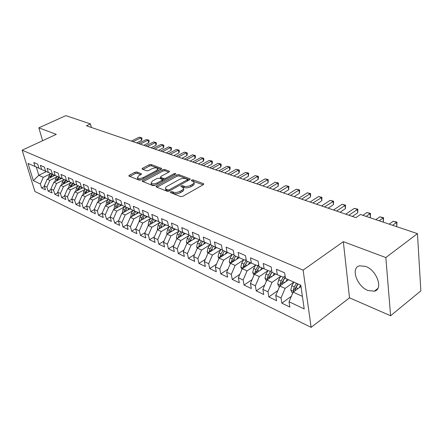 <?xml version="1.0" encoding="UTF-8"?>
<svg xmlns="http://www.w3.org/2000/svg" width="443" height="443" viewBox="0 0 443 443"><rect width="100%" height="100%" fill="white"/><g stroke="black" fill="none" stroke-linecap="round" stroke-linejoin="round"><path stroke-width="0.66" d="M170.538 191.825L170.394 192.539L180.661 196.609L182.804 196.338L203.337 184.653L203.786 183.878L203.464 183.657L193.07 179.852L191.614 180.041L191.298 180.572L193.824 181.896C194.267 182.699 193.779 183.524 192.362 184.377L190.673 185.324C188.286 186.492 186.049 186.78 183.956 186.193L182.638 185.689L181.176 185.877L180.844 186.431L183.324 187.76C183.779 188.585 183.275 189.438 181.807 190.318L180.085 191.287C177.665 192.472 175.411 192.76 173.324 192.151L172.011 191.636L170.538 191.825M367.95 290.486L374.363 291.195C383.538 289.379 376.893 270.252 365.63 266.398L359.533 265.811C350.435 267.799 356.859 286.35 367.95 290.486M136.915 171.989L134.96 172.249L129.317 175.218L128.797 175.976L139.113 180.14L141.112 179.875L161.147 169.154L161.623 168.429L151.129 164.508L149.191 164.763L142.53 168.268L142.037 168.993L142.281 169.165L146.594 170.799L148.56 170.538L151.883 168.772C154.568 167.642 156.551 167.57 157.83 168.561L156.54 170.505L143.366 177.543C140.653 178.695 138.659 178.773 137.385 177.776L138.748 175.744L140.957 174.57L141.461 173.822L136.915 171.989L137.219 173.274L135.27 173.529L129.76 176.43M86.435 125.779L355.89 217.635L360.43 214.495L417.461 233.633L385.836 257.566L343.325 241.673L303.123 270.13L22.15 150.188L56.278 134.362L38.846 127.844L65.83 115.64L90.45 123.896L86.435 125.779M156.523 185.96L156.025 186.758L156.29 186.952L167.244 191.293L169.342 191.022L189.72 179.653L190.18 178.894L178.778 174.62L176.751 174.885L156.523 185.96L156.794 187.151M152.879 185.6L142.131 181.253L142.64 180.478L162.692 169.724L164.674 169.464L169.464 171.303L168.993 172.039L160.914 176.414L160.427 177.167L163.722 178.507L165.748 178.241L174.188 173.645L175.793 173.595L175.467 174.116L154.928 185.335L152.879 185.6M303.123 270.13L311.136 327.36L34.919 191.492L22.15 150.188M88.096 192.14L89.076 190.651L87.88 186.259L83.229 184.216L84.436 188.591L81.379 187.223L80.166 182.865L75.631 180.871L76.849 185.202L73.865 183.867L72.646 179.559L68.228 177.61L69.446 181.896L66.539 180.6L65.315 176.331L61.007 174.431L62.23 178.673L59.39 177.405L58.166 173.185L53.957 171.33L55.187 175.528L52.418 174.293L51.189 170.112L47.085 168.307L48.315 172.46L45.612 171.253L44.378 167.116L40.368 165.35L41.609 169.464L38.967 168.285L37.727 164.187L33.818 162.465L35.052 166.54L38.945 168.207M89.082 190.667L92.222 192.068L91.02 187.644L95.793 189.742L96.989 194.195L100.212 195.634L99.016 191.166L103.917 193.32L105.107 197.822L108.413 199.3L107.228 194.776L112.262 196.991L113.441 201.543L116.836 203.06L115.662 198.492L120.834 200.768L122.002 205.364L125.491 206.925L124.328 202.301L129.638 204.644L130.796 209.295L134.384 210.896L133.232 206.222L138.692 208.625L139.838 213.332L143.526 214.977L142.386 210.253L148.006 212.729L149.136 217.485L152.929 219.174L151.805 214.395L157.586 216.943L158.705 221.755L162.603 223.499L161.496 218.665L167.443 221.284L168.545 226.151L172.565 227.946L171.469 223.056L177.599 225.753L178.684 230.676L182.821 232.525L181.741 227.575L188.054 230.354L189.122 235.338L193.386 237.243L192.328 232.237L198.835 235.1L199.882 240.145L204.273 242.105L203.237 237.038L209.949 239.99L210.973 245.095L215.503 247.122L214.49 241.989L221.411 245.034L222.408 250.201L227.087 252.294L226.102 247.1L233.245 250.245L234.214 255.473L239.043 257.632L238.085 252.377L245.461 255.622L246.402 260.916L251.391 263.148L250.461 257.82L258.081 261.176L258.994 266.542L264.15 268.84L263.247 263.452L271.127 266.919L272.008 272.351L277.335 274.732L276.471 269.272L284.622 272.86L285.464 278.359L300.808 285.214L304.203 308.926L289.046 301.749L293.155 292.114L300.991 286.455M291.383 296.267L281.842 303.189L289.855 307.032L289.046 301.749M281.842 303.189L281.012 297.945L275.745 295.448L279.799 285.979L288.592 279.754M277.839 290.558L268.84 296.948L276.593 300.67L275.745 295.448M268.84 296.948L267.976 291.765L262.876 289.351L266.869 280.042L275.629 273.968M264.748 284.999L256.253 290.913L263.757 294.512L262.876 289.351M256.253 290.913L255.356 285.79L250.422 283.454L254.354 274.295L263.076 268.364M252.084 279.583L244.06 285.065L251.331 288.548L250.422 283.454M244.06 285.065L243.135 280.004L238.356 277.739L242.238 268.724L250.921 262.932M239.829 274.311L232.248 279.4L239.292 282.778L238.356 277.739M232.248 279.4L231.296 274.394L226.661 272.201L230.493 263.33L239.137 257.671M227.968 269.183L220.797 273.907L227.624 277.18L226.661 272.201M220.797 273.907L219.822 268.962L215.326 266.836L219.102 258.103L227.713 252.56M216.472 264.189L209.689 268.58L216.311 271.753L215.326 266.836M209.689 268.58L208.692 263.69L204.334 261.625L208.055 253.025L216.638 247.598M205.331 259.321L198.913 263.408L205.342 266.492L204.334 261.625M198.913 263.408L197.894 258.579L193.663 256.575L197.34 248.102L205.884 242.786M194.527 254.587L188.452 258.391L194.693 261.381L193.663 256.575M188.452 258.391L187.411 253.612L183.308 251.668L186.935 243.323L195.441 238.118M184.044 249.968L178.291 253.518L184.354 256.425L183.308 251.668M178.291 253.518L177.233 248.794L173.246 246.906L176.823 238.683L185.296 233.577M173.866 245.472L168.423 248.783L174.309 251.607L173.246 246.906M168.423 248.783L167.349 244.11L163.473 242.277L167.005 234.17L175.434 229.164M163.988 241.092L158.827 244.182L164.552 246.923L163.473 242.277M158.827 244.182L157.736 239.558L153.97 237.775L157.459 229.79L165.848 224.878M154.386 236.822L149.496 239.702L155.061 242.376L153.97 237.775M149.496 239.702L148.394 235.133L144.728 233.4L148.172 225.526L156.517 220.708M145.055 232.658L140.42 235.349L145.836 237.946L144.728 233.4M140.42 235.349L139.307 230.831L135.741 229.142L139.141 221.378L147.447 216.649M135.979 228.599L131.588 231.113L136.859 233.644L135.741 229.142M131.588 231.113L130.463 226.644L126.991 225L130.353 217.336L138.615 212.701M127.152 224.634L122.993 226.993L128.121 229.452L126.991 225M122.993 226.993L121.853 222.563L118.475 220.963L121.797 213.41L130.009 208.852M118.558 220.775L114.621 222.973L119.616 225.371L118.475 220.963M114.621 222.973L113.474 218.598L110.18 217.037L113.463 209.583L121.631 205.109M110.196 217.004L106.464 219.064L111.331 221.4L110.18 217.037M106.464 219.064L105.307 214.728L102.1 213.21L105.345 205.851L113.425 201.482M102.123 213.282L98.518 215.248L103.263 217.524L102.1 213.21M98.518 215.248L97.355 210.962L94.226 209.484L97.432 202.218L105.406 197.955M94.27 209.644L90.771 211.532L95.395 213.753L94.226 209.484M90.771 211.532L89.597 207.291L86.551 205.845L89.719 198.674L97.648 194.488M86.618 206.095L83.212 207.911L87.725 210.076L86.551 205.845M83.212 207.911L82.038 203.708L79.064 202.301L82.199 195.219L90.073 191.11M79.159 202.628L75.847 204.378L80.244 206.488L79.064 202.301M75.847 204.378L74.662 200.214L71.76 198.841L74.861 191.852L82.686 187.81M71.877 199.245L68.654 200.928L72.945 202.988L71.76 198.841M68.654 200.928L67.463 196.808L64.634 195.468L67.701 188.563L75.476 184.587M64.772 195.944L61.638 197.561L65.83 199.571L64.634 195.468M61.638 197.561L60.442 193.48L57.679 192.173L60.713 185.351L68.438 181.447M57.839 192.716L54.788 194.272L58.875 196.238L57.679 192.173M54.788 194.272L53.586 190.235L50.89 188.956L53.885 182.217L61.566 178.379M51.072 189.56L48.093 191.066L52.091 192.982L50.89 188.956M48.093 191.066L46.892 187.062L44.261 185.816L47.224 179.16L54.849 175.378M44.461 186.481L41.559 187.932L45.463 189.803L44.261 185.816M41.559 187.932L40.352 183.967L33.336 180.644L28.025 163.401L35.052 166.54M41.609 169.464L45.59 171.17M46.354 171.585L38.79 175.284L43.298 177.355L50.336 173.889M40.352 183.967L43.298 177.355M33.336 180.644L38.79 175.284L36.298 167.072M48.315 172.46L52.396 174.21M47.224 179.16L49.871 180.373L56.964 176.846M46.892 187.062L49.871 180.373M55.187 175.528L59.368 177.322L57.64 179.88L58.122 180.102M53.885 182.217L56.599 183.463L63.753 179.869M53.586 190.235L56.599 183.463M62.23 178.673L66.511 180.511M60.713 185.351L63.487 186.625L70.697 182.965M60.442 193.48L63.487 186.625M69.446 181.896L73.837 183.779M67.701 188.563L70.542 189.87L77.818 186.138M67.463 196.808L70.542 189.87M76.849 185.202L81.351 187.129M74.861 191.852L77.774 193.187L85.106 189.382M74.662 200.214L77.774 193.187M84.436 188.591L89.054 190.568M82.199 195.219L85.183 196.592L92.581 192.711M82.038 203.708L85.183 196.592M92.222 192.068L96.962 194.095M89.719 198.674L92.781 200.081L100.24 196.122M89.597 207.291L92.781 200.081M100.212 195.634L105.08 197.716M97.432 202.218L100.572 203.658L108.098 199.621M97.355 210.962L100.572 203.658M108.413 199.3L113.414 201.432M105.345 205.851L108.568 207.33L116.16 203.21M105.307 214.728L108.568 207.33M116.836 203.06L121.975 205.253M113.463 209.583L116.769 211.101L124.428 206.887M113.474 218.598L116.769 211.101M125.491 206.925L130.768 209.179M121.797 213.41L125.192 214.966L132.917 210.663M121.853 222.563L125.192 214.966M134.384 210.896L139.811 213.21M130.353 217.336L133.841 218.942L141.633 214.539M130.463 226.644L133.841 218.942M143.526 214.977L149.108 217.358M139.141 221.378L142.724 223.023L150.587 218.521M139.307 230.831L142.724 223.023M152.929 219.174L158.672 221.627M148.172 225.526L151.855 227.215L159.79 222.613M148.394 235.133L151.855 227.215M162.603 223.499L168.517 226.013M157.459 229.79L161.246 231.528L169.248 226.816M157.736 239.558L161.246 231.528M178.645 230.521L172.565 227.946M167.005 234.17L170.898 235.958L178.978 231.135M167.349 244.11L170.898 235.958M189.05 235.011L182.821 232.525M176.823 238.683L180.833 240.521L188.984 235.582M177.233 248.794L180.833 240.521M199.776 239.635L199.466 239.829L193.386 237.243M189.133 235.344L187.19 238.467L186.398 242.221L186.952 243.312L191.06 245.223L199.284 240.15M187.411 253.612L191.06 245.223M210.829 244.392L210.359 244.691L204.273 242.105M197.34 248.102L201.587 250.057L209.888 244.857M197.894 258.579L201.587 250.057M222.231 249.287L221.589 249.702L215.503 247.122M208.055 253.025L212.435 255.041L220.813 249.702M208.692 263.69L212.435 255.041M234.004 254.332L233.168 254.869L227.087 252.294M219.102 258.103L223.615 260.174L232.071 254.692M219.822 268.962L223.615 260.174M246.153 259.52L245.117 260.207L239.043 257.632M230.493 263.33L235.144 265.468L243.683 259.836M231.296 274.394L235.144 265.468M258.712 264.87L257.455 265.711L251.391 263.148M242.238 268.724L247.039 270.933L255.655 265.141M243.135 280.004L247.039 270.933M271.692 270.38L270.197 271.398L264.15 268.84M254.354 274.295L259.316 276.57L268.015 270.612M255.356 285.79L259.316 276.57M285.115 276.055L283.37 277.279L277.335 274.732M266.869 280.042L271.991 282.39L280.773 276.255M267.976 291.765L271.991 282.39M279.799 285.979L285.087 288.41L293.897 282.125M281.012 297.945L285.087 288.41M91.374 127.462L90.45 123.896M38.846 127.844L42.628 140.691M343.325 241.673L349.499 297.829L390.604 315.748L385.836 257.566M390.604 315.748L420.85 290.863L417.461 233.633M349.499 297.829L311.136 327.36M293.155 292.114L302.403 296.361M171.447 192.96L173.617 193.508C175.705 194.117 177.959 193.829 180.379 192.644L180.085 191.287M183.485 188.519L183.607 189.106C184.061 189.936 183.557 190.795 182.095 191.675L180.379 192.644M193.979 182.654L194.095 183.236C194.538 184.039 194.051 184.869 192.633 185.722L190.95 186.675C188.568 187.838 186.331 188.125 184.238 187.539L182.139 186.996M203.115 184.781L192.644 181.137M189.499 179.775L179.055 175.937L177.028 176.203L156.96 187.217M167.819 189.986L169.287 189.798L187.162 179.841L187.483 179.31L185.894 178.656C183.845 178.103 181.652 178.385 179.31 179.515L167.127 186.248C165.643 187.123 165.117 187.976 165.566 188.801L167.819 189.986L168.246 191.37M187.793 180.727L187.516 179.47M165.704 189.427L165.865 190.141L166.756 190.789L166.457 189.449M168.119 191.326L166.756 190.789M143.078 181.713L162.98 171.015L162.692 169.724M168.777 172.155L164.957 170.754L162.98 171.015M160.676 178.274L164.879 179.902M152.409 181.015L151.069 183.097C152.403 184.15 154.452 184.083 157.221 182.893L161.939 180.323L162.426 179.553L162.155 179.36L159.131 178.208L157.11 178.474L152.409 181.015M151.246 183.867L151.373 184.415C152.104 185.207 153.549 185.373 155.709 184.908M162.769 181.054L162.47 179.764M140.796 174.653L137.219 173.274M137.574 178.568L137.695 179.066C138.349 179.792 139.683 179.958 141.699 179.565M158.04 170.815L157.946 169.065M160.925 169.27L151.417 165.776L149.485 166.036L143.017 169.447M299.114 287.812L300.664 285.148M292.546 293.548L290.802 290.043L291.799 285.774L293.925 282.136M396.075 226.456L396.845 225.891L396.59 222.38L393.19 221.256L389.198 224.147M294.927 290.835L295.957 287.657L298.089 283.996M296.472 283.276L294.34 286.926L293.327 289.982L294.185 291.372M293.327 289.982L295.104 288.703L297.812 283.874M392.598 225.288L396.95 222.148L396.845 225.891M393.19 221.256L396.95 222.148M285.785 281.742L287.291 279.179M279.273 287.202L277.695 284.041L278.664 279.832L280.807 276.199M382.647 221.949L383.416 221.395L383.134 217.928L379.834 216.837L375.841 219.667M281.698 284.633L282.689 281.654L285.292 277.229M283.304 277.252L281.122 280.945L280.131 283.957L280.823 285.253M280.131 283.957L281.898 282.712L285.237 276.858M379.142 220.775L383.527 217.712L383.416 221.395M379.834 216.837L383.527 217.712M272.882 275.873L274.35 273.397M266.431 281.067L265.008 278.226L265.95 274.084L268.076 270.501M369.606 217.574L370.376 217.031L370.071 213.604L366.859 212.546L362.872 215.315M268.884 278.641L269.848 275.845L271.991 272.235M270.817 270.978L268.331 275.164L267.356 278.126L267.915 279.317M267.356 278.126L269.117 276.908L271.947 271.958M366.079 216.389L370.498 213.404L370.376 217.031M366.859 212.546L370.498 213.404M260.39 270.191L261.819 267.799M253.994 275.142L252.72 272.6L253.634 268.513L255.744 264.992M352.401 216.45L357.711 212.79L357.379 209.406L354.262 208.376L345.745 214.179M256.48 272.844L257.411 270.224L259.482 266.758M258.718 264.92L255.943 269.56L254.985 272.478L255.428 273.564M254.985 272.478L256.741 271.288L259.365 266.708M348.857 215.243L357.839 209.223L357.711 212.79M354.262 208.376L357.839 209.223M248.285 264.687L249.675 262.378M241.944 269.399L240.809 267.146L241.701 263.12L243.794 259.648M340.097 212.252L345.396 208.67L345.042 205.325L342.013 204.323L333.513 210.01M244.464 267.24L245.361 264.776L247.41 261.37M246.286 260.24L243.938 264.133L243.002 267.007L243.351 267.982M243.002 267.007L244.746 265.844L247.344 261.337M336.542 211.04L345.534 205.159L345.396 208.67M342.013 204.323L345.534 205.159M236.551 259.36L237.908 257.123M230.266 263.845L229.264 261.852L230.133 257.887L232.21 254.465M328.141 208.177L333.429 204.666L333.053 201.355L330.107 200.38L321.624 205.956M232.819 261.807L233.682 259.493L235.709 256.143M234.33 255.528L232.304 258.867L231.379 261.702L231.65 262.572M231.379 261.702L233.118 260.562L235.687 256.132M324.569 206.959L333.573 201.205L333.429 204.666M330.107 200.38L333.573 201.205M225.171 254.193L226.495 252.028M218.942 258.468L218.067 256.724L218.914 252.815L220.974 249.442M316.512 204.212L321.79 200.768L321.391 197.5L318.528 196.548L310.067 202.014M221.522 256.541L224.363 251.076M223.023 250.478L221.018 253.767L220.11 256.552L220.315 257.322M221.91 255.24L222.048 254.935M312.924 202.988L321.939 197.356L321.79 200.768M318.528 196.548L321.939 197.356M214.13 249.187L215.42 247.083M207.961 253.252L207.197 251.746L208.027 247.892L210.065 244.564M305.194 200.358L310.46 196.98L310.045 193.746L307.259 192.821L298.82 198.182M210.563 251.441L213.354 246.158M212.053 245.577L210.071 248.816L209.179 251.563L209.323 252.228M301.6 199.129L310.045 193.746L310.621 193.613L310.46 196.98M307.259 192.821L310.621 193.613M203.415 244.326L204.677 242.277M197.296 248.202L196.648 246.912L197.456 243.107L199.494 239.807M294.185 196.603L299.435 193.292L299.003 190.091L296.289 189.189L287.872 194.449M199.926 246.496L202.667 241.385M201.404 240.826L199.439 244.004L198.663 247.277M290.58 195.374L299.003 190.091L299.601 189.975L299.435 193.292M296.289 189.189L299.601 189.975M193.004 239.608L194.244 237.609M283.465 192.949L288.703 189.698L288.255 186.531L285.608 185.656L277.218 190.817M189.598 241.695L192.29 236.75M191.06 236.208L189.117 239.336L188.319 242.476M279.854 191.714L288.255 186.531L288.875 186.425L288.703 189.698M285.608 185.656L288.875 186.425M182.893 235.023L184.111 233.073M176.929 238.622L176.441 237.658L177.211 233.954L179.138 230.881M273.026 189.388L278.248 186.198L277.778 183.064L275.203 182.217L266.841 187.278M179.565 237.033L182.206 232.248M181.015 231.717L179.083 234.801L178.28 237.808M269.41 188.153L277.778 183.064L278.425 182.976L278.248 186.198M275.203 182.217L278.425 182.976M173.063 230.57L174.26 228.666M167.188 234.065L166.762 233.223L167.515 229.568L169.42 226.539M262.854 185.922L268.059 182.787L267.578 179.692L265.069 178.861L256.735 183.834M169.807 232.509L172.405 227.874M171.247 227.353L169.337 230.393L168.523 233.273M259.233 184.687L267.578 179.692L268.242 179.609L268.059 182.787M265.069 178.861L268.242 179.609M163.511 226.246L164.685 224.385M157.719 229.635L157.348 228.915L158.085 225.304L159.973 222.32M252.942 182.544L258.125 179.465L257.632 176.397L255.185 175.589L246.884 180.473M160.327 228.112L162.874 223.615M161.745 223.117L159.857 226.107L159.043 228.859M249.32 181.309L257.632 176.397L258.313 176.325L258.513 177.549L258.125 179.465M255.185 175.589L258.313 176.325M154.214 222.037L155.371 220.215M148.505 225.332L148.195 224.717L148.914 221.157L150.781 218.216M243.279 179.249L248.445 176.225L247.942 173.191L245.555 172.405L237.276 177.2M151.102 223.837L153.61 219.468M152.508 218.986L150.637 221.937L149.828 224.568M239.657 178.014L247.942 173.191L248.639 173.13L248.445 176.225M245.555 172.405L248.639 173.13M145.171 217.945L146.306 216.162M139.545 221.146L139.279 220.636L139.982 217.12L141.838 214.224M233.854 176.037L239.004 173.063L238.484 170.062L236.158 169.292L227.912 174.01M142.125 219.678L144.595 215.431M143.515 214.971L141.66 217.878L140.863 220.376L142.131 219.65M230.233 174.797L238.484 170.062L239.198 170.007L239.408 171.208L239.004 173.063M236.158 169.292L239.198 170.007M136.366 213.963L137.485 212.219M130.818 217.076L131.294 213.188L133.127 210.336M224.662 172.903L229.79 169.985L229.258 167.011L226.988 166.258L218.781 170.893M133.387 215.636L135.818 211.505M134.766 211.062L132.928 213.93L132.147 216.334M221.04 171.668L229.258 167.011L229.989 166.967L230.205 168.152L229.79 169.985M226.988 166.258L229.989 166.967M127.794 210.082L128.891 208.376M122.323 213.116L122.833 209.362L124.649 206.549M215.691 169.841L220.797 166.972L220.26 164.032L218.039 163.301L209.866 167.858M124.882 211.699L127.268 207.684M126.249 207.246L124.422 210.082L123.652 212.38M212.075 168.606L220.26 164.032L221.007 163.993L221.218 165.167L220.797 166.972M218.039 163.301L221.007 163.993M119.444 206.305L120.524 204.633M114.05 209.262L114.587 205.635L116.387 202.855M206.936 166.856L212.025 164.037L211.472 161.125L209.306 160.41L201.166 164.89M116.592 207.867L118.945 203.957M117.949 203.536L116.132 206.333L115.385 208.531M203.32 165.627L211.472 161.125L212.23 161.097L212.452 162.26L212.025 164.037M209.306 160.41L212.23 161.097M111.304 202.628L112.372 200.989M105.982 205.508L106.547 202.002L108.33 199.261M198.392 163.943L203.453 161.169L202.894 158.284L200.779 157.586L192.672 161.994M108.518 204.134L110.828 200.33M109.858 199.915L108.059 202.684L107.322 204.782M194.776 162.714L202.894 158.284L203.664 158.262L203.891 159.414L203.453 161.169M200.779 157.586L203.664 158.262M103.374 199.045L104.421 197.434M98.119 201.831L98.717 198.458L100.483 195.751M190.041 161.097L195.081 158.367L194.51 155.51L192.45 154.828L184.377 159.164M100.644 200.502L102.92 196.792M101.973 196.387L100.19 199.123L99.47 201.128M186.431 159.868L194.51 155.51L195.297 155.499L195.524 156.639L195.081 158.367M192.45 154.828L195.297 155.499M95.638 195.551L96.674 193.973M90.455 198.27L91.075 195.003L92.831 192.328M181.885 158.317L186.902 155.631L186.326 152.802L184.31 152.137L176.27 156.401M92.969 196.958L95.206 193.347M94.287 192.949L92.515 195.651L91.812 197.572M178.28 157.088L186.326 152.802L187.123 152.796L187.35 153.926L186.902 155.631M184.31 152.137L187.123 152.796M83.002 194.804L83.627 191.631L85.366 188.989M173.916 155.598L178.911 152.957L178.324 150.155L176.353 149.501L168.351 153.704M85.482 193.502L87.686 189.981M86.789 189.598L84.342 194.1M170.317 154.374L178.324 150.155L179.133 150.155L179.365 151.273L178.911 152.957M176.353 149.501L179.133 150.155M80.737 188.818L81.695 187.367M75.725 191.404L76.357 188.347L78.084 185.733M166.125 152.946L171.098 150.338L170.505 147.569L168.578 146.932L160.615 151.063M78.178 190.136L80.344 186.697M79.469 186.326L77.049 190.717M162.531 151.722L170.505 147.569L171.319 147.574L171.557 148.682L171.098 150.338M168.578 146.932L171.319 147.574M73.555 185.573L74.496 184.15M68.626 188.092L69.258 185.135L70.974 182.549M158.505 150.349L163.456 147.785L162.858 145.038L160.975 144.412L153.045 148.488M71.052 186.852L73.184 183.496M72.325 183.131L69.939 187.417M154.923 149.125L162.858 145.038L163.683 145.049L163.921 146.146L163.456 147.785M160.975 144.412L163.683 145.049M66.539 182.405L67.469 181.015M61.693 184.858L62.33 182.001L64.036 179.448M151.057 147.807L155.986 145.282L155.382 142.563L153.538 141.954L145.647 145.963M64.091 183.646L66.19 180.367M65.354 180.013L62.995 184.199M147.48 146.589L155.382 142.563L156.213 142.58L156.457 143.665L155.986 145.282M153.538 141.954L156.213 142.58M59.694 179.315L60.602 177.948M54.926 181.696L55.563 178.944L57.252 176.414M143.77 145.326L148.676 142.834L148.067 140.143L146.262 139.545L138.41 143.499M58.542 176.967L56.211 181.054M57.297 180.511L57.64 179.88M140.204 144.108L148.067 140.143L148.909 140.165L149.153 141.239L148.676 142.834M146.262 139.545L148.909 140.165M53.005 176.292L53.902 174.957M48.315 178.618L48.952 175.954L50.629 173.451M136.643 142.895L141.522 140.442L140.907 137.773L139.141 137.192L131.327 141.084M50.657 177.455L52.645 174.392M51.886 173.994L49.588 177.986M133.088 141.682L140.907 137.773L141.754 137.801L142.004 138.869L141.522 140.442M139.141 137.192L141.754 137.801M173.617 193.508L173.324 192.151M182.095 191.675L181.807 190.318M182.92 187.035L182.638 185.689M184.238 187.539L183.956 186.193M190.95 186.675L190.673 185.324M192.633 185.722L192.362 184.377M193.342 181.187L193.07 179.852M203.619 184.454L203.464 183.657M172.305 192.987L172.011 191.636M177.028 176.203L176.751 174.885M179.055 175.937L178.778 174.62M190.03 179.432L189.875 178.684M169.531 190.916L169.287 189.798M187.389 180.954L187.162 179.841M142.917 181.647L142.64 180.478M164.957 170.754L164.674 169.464M169.337 171.795L169.193 171.114M160.986 178.667L160.693 177.361M164.015 179.819L163.722 178.507M165.981 179.299L165.748 178.241M174.409 174.692L174.188 173.645M157.459 183.95L157.221 182.893M162.171 181.375L161.939 180.323M141.361 174.276L141.212 173.65M143.598 178.546L143.366 177.543M156.767 171.496L156.54 170.505M142.784 169.359L142.53 168.268M149.485 166.036L149.191 164.763M151.417 165.776L151.129 164.508M161.501 168.899L161.357 168.246M129.6 176.369L129.317 175.218M135.27 173.529L134.96 172.249M290.846 290.132L293.936 291.549M295.957 287.657L298.034 288.592M291.799 285.774L294.34 286.926M277.739 284.129L280.574 285.425M282.689 281.654L284.655 282.54M278.664 279.832L281.122 280.945M265.052 278.315L267.644 279.505M269.848 275.845L271.709 276.687M265.95 274.084L268.331 275.164M252.759 272.683L255.129 273.768M257.411 270.224L259.172 271.022M253.634 268.513L255.943 269.56M240.854 267.229L243.002 268.214M245.361 264.776L247.028 265.529M241.701 263.12L243.938 264.133M229.302 261.935L231.252 262.832M233.682 259.493L235.261 260.207M230.133 257.887L232.304 258.867M218.106 256.807L219.861 257.61M222.353 254.371L223.848 255.046M218.914 252.815L221.018 253.767M221.827 255.45L220.11 256.552M207.235 251.829L208.814 252.549M211.366 249.398L212.778 250.04M208.027 247.892L210.071 248.816M210.824 250.522L209.179 251.563M196.686 246.995L198.093 247.637M200.696 244.575L202.036 245.184M197.456 243.107L199.439 244.004M200.142 245.732L198.564 246.718M186.437 242.299L187.682 242.869M190.34 239.89L191.603 240.466M187.19 238.467L189.117 239.336M189.776 241.081L188.253 242.011M176.48 237.736L177.571 238.234M180.273 235.338L181.469 235.881M177.211 233.954L179.083 234.801M179.697 236.556L178.236 237.437M166.801 233.3L167.742 233.732M170.494 230.914L171.624 231.429M167.515 229.568L169.337 230.393M169.913 232.154L168.501 232.99M157.387 228.987L158.195 229.358M160.981 226.617L162.049 227.098M158.085 225.304L159.857 226.107M160.394 227.874L159.037 228.671M148.228 224.789L148.903 225.099M151.727 222.43L152.741 222.89M148.914 221.157L150.637 221.937M151.141 223.709L149.828 224.463M139.318 220.708L139.872 220.963M142.729 218.36L143.682 218.792M139.982 217.12L141.66 217.878M130.641 216.732L131.078 216.932M133.963 214.395L134.866 214.805M131.294 213.188L132.928 213.93M122.19 212.861L122.517 213.011M125.43 210.536L126.283 210.923M122.833 209.362L124.422 210.082M117.118 206.781L117.921 207.141M114.587 205.635L116.132 206.333M109.017 203.115L109.775 203.459M106.547 202.002L108.059 202.684M101.126 199.544L101.835 199.865M98.717 198.458L100.19 199.123M93.423 196.066L94.093 196.365M91.075 195.003L92.515 195.651M85.914 192.666L86.54 192.954M83.627 191.631L85.028 192.268M78.588 189.355L79.175 189.621M76.357 188.347L77.724 188.962M71.439 186.121L71.987 186.37M69.258 185.135L70.592 185.739M64.457 182.965L64.971 183.197M62.33 182.001L63.631 182.594M55.563 178.944L56.837 179.52M50.984 176.873L51.432 177.073M48.952 175.954L50.192 176.513M377.813 288.493L374.363 291.195M165.865 190.141L165.566 188.801M160.72 178.479L160.427 177.167M151.373 184.415L151.069 183.097M137.695 179.066L137.385 177.776"/></g></svg>
